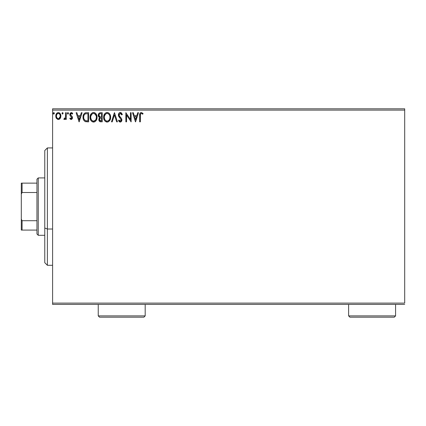 <?xml version="1.0" encoding="UTF-8"?>
<svg xmlns="http://www.w3.org/2000/svg" width="426" height="426" viewBox="0 0 426 426"><rect width="100%" height="100%" fill="white"/><g stroke="black" fill="none" stroke-linecap="round" stroke-linejoin="round"><path stroke-width="0.64" d="M52.6 110.11L404.7 110.11L404.7 303.11L52.6 303.11L52.6 110.11L52.6 304.414L404.7 304.414L52.6 304.414L52.6 303.11L404.7 303.11L404.7 110.11L52.6 110.11L52.6 108.806L52.6 110.11M60.226 118.401L60.748 117.267L60.87 115.441L60.279 113.769L59.464 112.917L58.33 112.597L57.201 112.917L55.907 114.855L56.131 117.858L57.766 119.429L58.894 119.429L59.864 118.843L60.907 116.032C60.923 114.141 60.066 112.996 58.33 112.597C56.599 112.996 55.742 114.141 55.758 116.032L56.44 118.407L58.33 119.504L60.226 118.401M65.588 112.714L66.291 112.714L65.588 112.714L65.428 117.475L65.04 118.359L64.166 118.566L63.831 119.275L64.784 119.397L65.588 118.407L65.588 119.386L66.291 119.386L66.291 112.714L66.291 119.386L66.291 112.714L65.588 112.714L65.482 117.246L63.831 119.275L64.369 119.504L65.588 118.407L65.588 119.386L66.291 119.386L65.588 119.386M71.158 119.504L72.175 118.918L72.479 117.491L72.1 116.463L70.668 115.126L70.556 114.115L71.36 113.417L72.324 114.12L72.729 113.502L71.93 112.752L71.115 112.608L70.162 113.247L69.805 114.36L70.114 115.696L71.781 117.629L71.408 118.598L70.828 118.614L70.215 117.981L69.8 118.556L70.743 119.413L71.158 119.504L72.495 117.752L72.271 116.724L70.503 114.493L71.36 113.417L72.324 114.12L72.729 113.502L71.28 112.597L69.8 114.525L70.034 115.558L71.792 117.789L71.115 118.684L70.215 117.981L69.8 118.556L71.312 119.493M86.521 112.714L84.774 113.092L83.602 114.434L83.065 116.362L83.224 118.923L83.736 120.217L84.95 121.442L88.645 121.847L88.645 112.714L86.521 112.714C84.087 113.05 82.921 114.53 83.027 117.166C82.921 119.035 83.608 120.489 85.088 121.516L88.645 121.847L88.645 112.714L88.645 121.847L87.261 121.847M100.398 112.714L102.219 112.714L99.7 112.826L98.534 113.934L98.401 116.298L99.684 117.64L99.024 118.508L98.853 120.02L99.663 121.538L102.219 121.847L102.219 112.714L102.219 121.847L102.219 112.714L100.398 112.714C98.97 112.938 98.252 113.801 98.241 115.308L99.684 117.64L98.827 119.584C98.837 121.021 99.54 121.777 100.93 121.847L100.706 121.841M112.23 121.847L111.463 121.847L114.392 112.714L111.463 121.847L112.23 121.847L114.45 114.919L116.671 121.847L117.432 121.847L114.509 112.714L117.432 121.847L114.509 112.714L111.463 121.847L112.23 121.847L114.45 114.919L116.671 121.847L117.432 121.847L116.671 121.847M130.425 112.714L130.425 119.509L125.862 112.714L125.862 121.847L126.565 121.847L126.565 115.036L131.128 121.847L131.128 112.714L130.425 112.714L131.128 112.714L130.425 112.714L130.425 119.509L125.862 112.714L125.862 121.847L126.565 121.847L126.565 115.036L131.128 121.847L131.128 112.714L130.979 121.847M140.372 115.771L140.5 114.168L141.006 113.502L141.698 113.497L142.71 114.237L143.067 113.534L141.341 112.48L140.399 112.81L139.85 113.657L139.669 121.847L140.372 121.847L140.372 115.771C140.159 114.653 140.484 113.87 141.347 113.417L142.71 114.237L143.067 113.534L141.341 112.48C139.946 112.959 139.387 114.024 139.669 115.68L139.669 121.847L140.372 121.847L140.404 114.711M137.736 112.714L138.498 112.714L135.575 121.847L138.498 112.714L137.736 112.714L136.799 115.643L134.233 115.643L133.295 112.714L132.534 112.714L135.457 121.847L138.498 112.714L137.736 112.714L136.799 115.643L134.233 115.643L133.295 112.714L132.534 112.714L135.457 121.847L132.534 112.714L133.295 112.714M120.297 112.48L118.859 113.316L118.369 114.951L118.822 116.575L121.154 119.669L120.952 120.766L120.462 121.122L119.653 120.893L119.035 119.972L118.487 120.531L119.163 121.564L120.249 122.081L121.49 121.367L121.863 119.589L121.378 118.332L119.301 115.861L119.179 114.338L120.35 113.417L121.256 113.971L121.777 114.94L122.347 114.477L121.346 112.879L120.297 112.48C119.024 112.762 118.385 113.582 118.369 114.951L121.181 119.988L120.26 121.144L119.035 119.972L118.487 120.531L120.249 122.081C121.351 121.841 121.895 121.133 121.884 119.951L121.522 118.561L119.301 115.861L119.072 114.967L120.35 113.417L121.777 114.94L122.347 114.477L120.297 112.48M110.648 117.241L110.185 114.844L109.296 113.47L107.932 112.597L106.314 112.602L104.956 113.492L103.816 115.654L103.816 118.923L104.471 120.441L105.611 121.628L107.986 121.953L109.828 120.388L110.648 117.241C110.68 114.642 109.503 113.055 107.123 112.48C104.748 113.076 103.582 114.679 103.624 117.283C103.577 119.919 104.764 121.516 107.182 122.081C109.541 121.458 110.696 119.844 110.648 117.241M97.069 117.241L96.606 114.844L95.722 113.47L94.359 112.597L92.735 112.602L91.382 113.492L90.243 115.654L90.243 118.923L90.892 120.441L92.032 121.628L94.412 121.953L96.255 120.388L97.069 117.241C97.101 114.642 95.93 113.055 93.55 112.48C91.169 113.076 90.003 114.679 90.051 117.283C90.003 119.919 91.185 121.516 93.603 122.081C95.967 121.458 97.123 119.844 97.069 117.241M81.323 112.714L82.09 112.714L79.167 121.847L82.09 112.714L81.323 112.714L80.386 115.643L77.825 115.643L76.888 112.714L76.121 112.714L79.05 121.847L82.09 112.714L81.323 112.714L80.386 115.643L77.825 115.643L76.888 112.714L76.121 112.714L79.05 121.847L76.121 112.714L76.888 112.714M68.517 113.359L67.931 112.597L67.345 113.359L67.931 112.597L68.517 113.359L68.181 112.672L67.489 112.858L67.675 114.051L68.181 114.051L68.517 113.359L67.931 114.12L68.517 113.359L67.931 114.12L67.345 113.359L67.995 114.115M62.798 112.672L63.133 113.359L62.547 112.597L61.962 113.359L62.547 112.597L63.133 113.359L62.547 112.597L61.967 113.225L62.547 114.12L63.133 113.359L62.547 114.12L63.133 113.359L62.547 114.12L61.962 113.359L62.675 114.104M53.181 113.359L53.767 112.597L53.181 113.359L53.767 114.12L53.181 113.359L53.767 112.597L54.352 113.359L53.767 114.12L54.347 113.225L54.022 112.672L53.516 112.672L53.325 113.864L53.9 114.104L54.347 113.492M404.7 108.806L52.6 108.806L404.7 108.806L404.7 110.11L404.7 108.806M140.372 121.847L139.669 121.847M139.712 114.461L139.68 115.068M139.85 113.651L139.968 113.369M140.122 113.108L140.399 112.81M142.891 113.337L142.71 114.237L142.273 113.87M142.05 113.699L141.262 113.422M140.569 113.992L140.452 114.36M135.516 119.642L134.536 116.58L136.496 116.58L135.516 119.642L134.536 116.58L136.496 116.58L135.516 119.642M126.565 121.847L125.862 121.847L126.021 112.714M120.489 112.496L121.032 112.666M122.347 114.477L121.777 114.94L121.671 114.69M120.622 113.46L120.35 113.417M119.099 114.653L119.088 115.196M119.072 114.967L119.418 116.064M120.057 116.884L119.706 116.468M120.143 116.98L120.467 117.315M120.712 117.565L121.266 118.194M121.857 120.318L121.49 121.362M120.095 122.07L120.489 122.06M119.946 122.044L119.653 121.937M118.487 120.531L119.035 119.972L119.376 120.542M119.541 120.771L120.036 121.112M120.041 121.112L120.361 121.138M120.957 120.76L121.106 120.457M121.128 120.382L120.334 118.348M119.589 117.581L119.328 117.288M119.312 117.267L119.051 116.932M118.63 116.191L118.492 115.797M118.481 115.76L118.407 115.419M118.673 113.625L118.854 113.327M118.87 113.305L119.126 112.996M119.472 112.714L120.068 112.496M119.301 115.861L119.136 115.425M110.6 118.061L108.295 121.831M106.766 122.054L106.356 121.969M104.982 121.096L104.476 120.451M104.455 120.42L104.088 119.717M104.008 119.525L103.816 118.923M103.672 116.452L103.71 116.17M103.816 115.659L104.461 114.147M104.152 114.706L104.45 114.157M104.466 114.136L104.961 113.492M106.01 112.714L106.702 112.512M107.533 112.512L107.938 112.597M108.763 113.002L109.296 113.47M110.19 114.855L110.35 115.276M110.185 114.844L110.451 115.622M110.547 116.069L110.6 116.415M109.695 118.897L109.849 118.295M104.338 117.619L104.327 117.288C104.279 115.18 105.222 113.891 107.15 113.417C109.045 113.891 109.977 115.169 109.945 117.246C109.988 119.339 109.056 120.638 107.15 121.144L106.819 121.117L107.15 121.144C105.233 120.659 104.29 119.376 104.327 117.288L104.338 117.613M104.785 119.424L105.11 119.978M104.807 119.477L104.365 117.943M105.275 120.185L105.643 120.553L105.275 120.185M106.819 121.117L106.069 120.851M106.186 113.635L106.495 113.518M104.482 115.957L105.669 113.971M105.179 114.477L104.743 115.206M109.945 117.246L109.908 116.586L109.945 117.246M109.541 115.238L109.732 115.744M108.886 114.237L109.274 114.743M108.385 113.795L108.875 114.227M100.488 121.82L99.876 121.666M99.349 121.245L99.104 120.856M98.949 120.462L98.853 120.025M98.827 119.584L98.837 119.307M99.349 117.475L99.056 117.267M98.587 116.703L98.379 116.234M98.342 116.106L98.262 115.675M99.088 116.053L98.944 115.308C99.008 114.189 99.599 113.635 100.717 113.651L101.516 113.651L101.516 117.049L100.046 116.937L101.164 117.049L100.046 116.937L98.954 115.111L98.981 115.707M100.004 120.707L99.562 119.195L100.201 118.156L101.159 117.981L100.616 118.023M99.593 119.035L99.53 119.568C99.562 118.503 100.11 117.975 101.159 117.981L101.516 117.981L101.516 120.909L100.792 120.909L99.53 119.568L99.812 120.531M100.398 120.872L100.131 120.782M100.126 118.199L99.657 118.833M99.801 116.836L99.471 116.607M98.981 114.908L99.652 113.854M99.423 114.035L99.205 114.322M99.098 114.535L98.997 114.828M101.159 117.981L101.516 117.981L101.516 120.909L100.792 120.909M97.027 118.039L96.963 118.455M96.878 118.859L96.771 119.227M96.659 119.541L96.484 119.956M96.473 119.978L96.255 120.382M96.026 120.728L95.765 121.043M94.939 121.714L94.418 121.948M93.193 122.054L92.783 121.969M91.515 121.213L90.509 119.722M90.434 119.525L90.243 118.923M90.051 117.283L90.062 117.698M90.28 115.51L90.136 116.17M90.578 114.706L90.876 114.163M90.887 114.141L91.372 113.502M92.437 112.714L93.124 112.512M93.752 112.491L94.354 112.597M95.19 113.002L95.733 113.486M96.611 114.855L96.771 115.276M96.974 116.069L97.021 116.42M90.882 114.147L90.403 115.132M95.312 114.237L94.529 113.635L96.159 115.744M96.116 118.897L96.367 117.246C96.409 119.339 95.477 120.638 93.571 121.144L93.241 121.117L93.571 121.144C91.659 120.659 90.717 119.376 90.749 117.288C90.706 115.18 91.649 113.891 93.571 113.417C95.472 113.891 96.404 115.169 96.367 117.246L96.271 118.295M95.493 120.089L93.736 121.138M91.207 119.424L91.537 119.978M91.233 119.477L90.786 117.943M91.702 120.185L92.069 120.553L91.702 120.185M93.241 121.117L92.49 120.851M92.612 113.635L92.921 113.518M90.908 115.957L92.091 113.971M91.601 114.477L91.169 115.206M96.367 117.246L96.335 116.586L96.367 117.246M95.967 115.238L95.701 114.743M93.901 113.438L94.221 113.513M93.954 121.106L94.231 121.032M94.396 120.968L95.344 120.27M86.159 121.788L85.647 121.703M83.464 119.647L83.331 119.291M83.262 119.062L83.123 118.428M83.219 118.902L83.129 118.444M83.075 118.077L83.049 117.81M83.038 116.751L83.065 116.362M83.198 115.574L83.304 115.18M85.275 112.879L85.695 112.778M85.722 112.778L86.121 112.73M84.327 119.642L85.461 120.654C84.215 119.866 83.64 118.705 83.73 117.166L83.746 117.682L83.73 117.166C83.64 115.739 84.167 114.647 85.306 113.886L87.942 113.651L87.942 120.909L85.461 120.654L84.092 119.184M84.279 114.834L84.896 114.131M84.401 114.647L84.641 114.354M86.968 120.899L86.457 120.867M83.8 116.207L83.879 115.829M79.108 119.642L78.123 116.58L80.088 116.58L79.108 119.642L78.123 116.58L80.088 116.58L79.108 119.642M69.8 118.556L70.215 117.981L70.386 118.22L70.215 117.981M70.46 118.311L71.264 118.662M71.621 118.375L71.408 116.905M71.621 117.182L71.792 117.789L70.918 116.495M69.997 113.54L70.162 113.247M71.632 112.64L71.93 112.752M71.962 112.768L72.436 113.119M72.601 113.316L72.324 114.12L72.143 113.864M70.727 113.779L70.556 114.115M70.546 114.152L70.668 115.126L71.664 116.01M70.503 114.493L70.668 115.126M72.372 116.969L72.495 117.752M72.42 118.364L72.266 118.769M65.125 119.131L64.784 119.397M64.369 119.504L63.831 119.275L64.166 118.566L64.677 118.646M65.284 117.922L65.519 116.969M65.545 116.676L65.561 116.394L65.545 116.676M65.561 116.389L65.577 116.032M65.588 115.414L65.588 114.956M65.572 116.106L65.561 116.394M59.869 118.838L59.427 119.195M57.803 119.44L56.44 118.407M56.126 117.848L55.928 117.315M56.275 118.14L55.795 116.655M55.795 115.441L55.838 115.142M55.907 114.855L55.998 114.557M56.104 114.301L56.381 113.774M56.738 113.305L57.036 113.028M57.739 112.677L58.037 112.618M58.479 112.608L58.921 112.677M59.688 113.076L60.007 113.396M60.284 113.774L60.503 114.163M60.524 114.216L60.758 114.86L60.524 114.216M60.748 117.278L60.417 118.087M60.391 118.135L60.535 117.858M58.33 113.417L57.888 113.486L58.33 113.417C59.613 113.747 60.236 114.615 60.204 116.026C60.236 117.443 59.613 118.332 58.33 118.684L58.33 118.684C57.057 118.327 56.429 117.443 56.461 116.026L56.562 115.148L56.461 116.026C56.429 114.615 57.052 113.747 58.33 113.417L59.645 114.136M59.768 114.328L60.178 115.584M60.178 116.479L59.64 117.927L58.772 118.614M58.106 118.668L57.169 118.103L56.567 116.926M57.718 113.55L56.898 114.328L57.893 113.486M59.347 113.811L59.054 113.609M58.697 118.636L60.157 116.644M54.347 113.225L53.857 112.608M104.365 116.623L104.482 115.973M107.474 113.438L107.794 113.513M109.791 115.947L109.908 116.591M109.935 117.576L109.908 117.906M109.45 119.488L109.285 119.775M108.385 120.739L108.103 120.909M105.909 120.75L105.643 120.553M100.882 117.043L100.6 117.028M100.461 117.017L100.179 116.974M100.717 113.651L101.516 113.651L101.516 117.049L101.164 117.049M90.786 116.623L90.903 115.973M96.217 115.947L96.335 116.591M95.871 119.488L95.712 119.775M87.186 113.651L87.942 113.651L87.942 120.909L87.479 120.909M83.901 118.625L83.81 118.194M85.418 113.843L85.764 113.753M56.461 116.026L56.488 115.584M56.562 115.148L56.898 114.328M58.772 113.486L59.171 113.678M60.103 116.916L59.762 117.741M57.893 118.614L57.494 118.407M56.562 116.916L56.482 116.474M47.382 229.018L47.382 147.928L47.382 229.018L52.6 229.018L47.382 229.018L47.382 265.291L47.382 229.018L44.773 228.022L47.382 229.018M44.773 150.532L44.773 228.022L44.773 150.532L47.382 147.928L52.6 147.928M44.773 262.688L44.773 228.022L44.773 262.688L47.382 265.291L52.6 265.291M36.95 220.716L36.95 233.996L38.255 235.301L38.255 177.919L36.95 179.224L36.95 220.716L36.95 179.224L38.255 177.919L38.255 235.301L44.773 235.301L38.255 235.301L36.95 233.996L36.95 220.716L22.083 220.716L21.3 219.129L21.3 194.091L22.083 192.504L36.95 192.504L22.083 192.504L22.083 183.137L21.3 183.137L21.3 194.091L21.3 183.137L22.083 183.137L22.083 192.504L21.3 194.091L21.3 230.083L36.95 230.083L22.083 230.083L22.083 220.716L22.083 230.083L21.3 230.083L21.3 219.129L22.083 220.716L36.95 220.716M44.773 177.919L38.255 177.919L44.773 177.919M36.95 183.137L22.083 183.137L36.95 183.137M98.241 315.89L99.546 317.194L143.881 317.194L145.186 315.89L98.241 315.89L145.186 315.89L145.186 304.414L145.186 315.89L143.881 317.194L99.546 317.194L98.241 315.89L98.241 304.414L98.241 315.89M348.622 315.89L349.927 317.194L394.268 317.194L395.573 315.89L348.622 315.89L395.573 315.89L395.573 304.414L395.573 315.89L394.268 317.194L349.927 317.194L348.622 315.89L348.622 304.414L348.622 315.89"/></g></svg>
